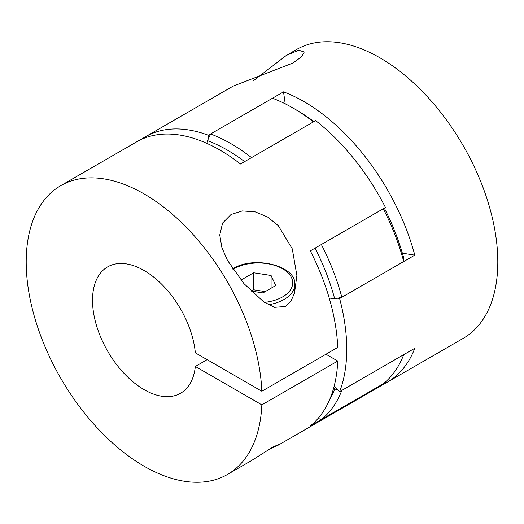 <?xml version="1.0" encoding="UTF-8"?>
<svg xmlns="http://www.w3.org/2000/svg" width="524" height="524" viewBox="0 0 524 524"><rect width="100%" height="100%" fill="white"/><g stroke="black" fill="none" stroke-linecap="round" stroke-linejoin="round"><path stroke-width="0.79" d="M285.58 306.474L274.458 307.339L263.664 301.831L243.942 283.615L227.449 260.349L221.901 247.597L219.759 235.001L222.582 223.067L231.051 214.493L242.245 210.943L255.064 211.82L267.548 216.975L278.231 225.569L292.281 248.867L296.872 275.5L294.521 293.06L291.082 300.887L285.58 306.474M261.849 391.245A166.737 96.265 -120 0 0 186.478 227.495A166.737 96.265 -120 0 0 60.732 185.673A166.737 96.265 -120 0 0 26.2 262A166.737 96.265 -120 0 0 98.984 429.798A166.737 96.265 -120 0 0 227.468 474.469A166.737 96.265 -120 0 0 261.849 404.862L195.341 366.459A72.947 42.117 60 0 1 180.57 393.242A72.947 42.117 60 0 1 144.1 389.633A72.947 42.117 60 0 1 96.442 325.352A72.947 42.117 60 0 1 107.63 266.893A72.947 42.117 60 0 1 144.1 270.508A72.947 42.117 60 0 1 195.341 352.849L261.849 391.245L337.751 347.425A166.737 96.265 60 0 0 310.313 250.885L385.474 207.491A166.737 96.265 -120 0 0 315.631 120.605L240.47 163.999A166.737 96.265 60 0 0 136.633 141.853L60.732 185.673M207.131 359.654L195.341 366.459M227.468 474.469L250.845 460.969L273.056 446.959L279.154 444.339L277.772 445.42L269.369 449.192M277.772 445.42L378.524 387.256A166.737 96.265 -120 0 0 385.474 382.507L310.313 425.901A166.737 96.265 60 0 0 337.751 361.043L261.849 404.862M385.238 382.14L385.474 382.507M325.961 354.231L337.751 361.043M250.917 291.043L262.989 292.909L275.748 285.541L271.078 275.473L253.642 272.781L240.955 280.104M271.078 288.239L271.078 275.473M265.268 291.593L253.642 289.798L251.363 291.115M253.642 289.798L253.642 272.781M329.386 400.198A161.523 93.259 -120 0 0 334.692 389.07L333.664 388.035M329.203 297.992L334.692 298.85A161.523 93.259 -120 0 0 315.068 248.14M244.636 161.595A161.523 93.259 -120 0 0 207.537 140.661L207.982 143.884M334.692 389.07L337.554 389.601M341.838 390.393L403.735 354.656A166.737 96.265 -120 0 1 383.267 383.784L321.369 419.521A166.737 96.265 -120 0 0 341.838 390.393M318.101 418.401L321.369 419.521M207.537 140.661L210.576 133.974L272.473 98.243A166.737 96.265 -120 0 1 292.949 107.99A166.737 96.265 -120 0 1 313.424 121.882L251.527 157.619A166.737 96.265 -120 0 0 210.576 133.974M321.369 244.505L383.267 208.768A166.737 96.265 -120 0 1 403.735 261.535L341.838 297.272A166.737 96.265 -120 0 0 321.369 244.505M334.692 298.85L341.838 297.272M403.735 261.535L403.958 258.863A161.523 93.259 60 0 0 384.334 208.152M292.949 107.99L296.636 110.119A161.523 93.259 60 0 1 313.902 121.607M253.079 81.004L286.287 55.446L298.772 50.18L304.241 52.066L301.418 56.861L292.949 63.037L233.095 86.159L145.476 136.744A166.737 96.265 60 0 1 208.369 135.251L283.53 91.857A166.737 96.265 -120 0 1 414.792 255.149L339.631 298.542A166.737 96.265 60 0 1 346.744 349.213A166.737 96.265 60 0 1 339.631 391.67L414.792 348.277A166.737 96.265 -120 0 1 387.367 382.147A166.737 96.265 -120 0 1 382.828 384.498M286.287 55.446L296.532 49.531A166.737 96.265 60 0 1 425.016 94.202A166.737 96.265 60 0 1 497.8 262A166.737 96.265 60 0 1 463.268 338.327L387.367 382.147M141.172 139.502A166.737 96.265 60 0 1 145.476 136.744M339.631 298.542L337.554 298.221M334.148 386.208L339.631 391.67M208.749 137.989L208.369 135.251M285.207 103.818L283.53 91.857M414.792 255.149L402.373 253.203M232.617 268.897L232.957 268.701C254.153 255.181 296.669 265.91 294.789 284.545A36.47 21.058 180 0 1 284.106 299.44A36.47 21.058 180 0 1 268.426 304.778M264.476 302.381A34.388 19.853 -0 0 0 282.632 296.885A34.388 19.853 -0 0 0 282.632 268.805A34.388 19.853 -0 0 0 233.999 268.805A34.388 19.853 -0 0 0 232.97 269.428M294.789 284.545L294.789 292.137"/></g></svg>
